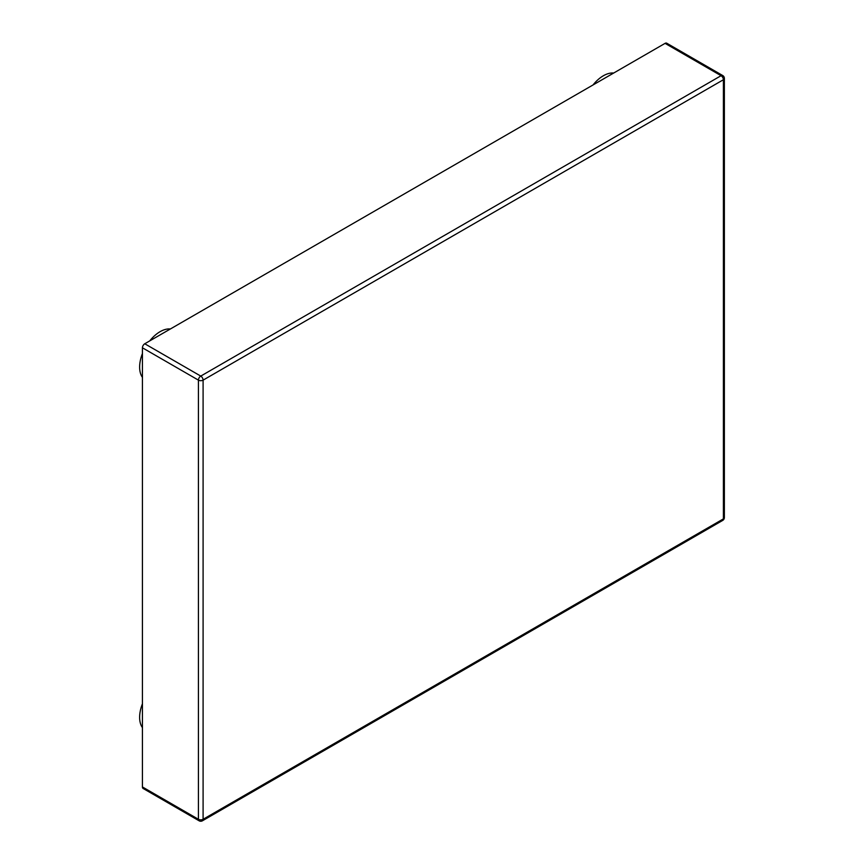 <?xml version="1.0" encoding="UTF-8"?>
<svg xmlns="http://www.w3.org/2000/svg" width="864" height="864" viewBox="0 0 864 864"><rect width="100%" height="100%" fill="white"/><g stroke="black" fill="none" stroke-linecap="round" stroke-linejoin="round"><path stroke-width="1.3" d="M142.43 377.363A28.868 16.664 -60 0 1 142.43 353.538M149.731 340.902A28.868 16.664 -60 0 1 159.397 332.089A28.868 16.664 -60 0 1 170.359 328.979M593.039 84.953A28.868 16.664 -60 0 1 603.364 75.762A28.868 16.664 -60 0 1 613.678 73.04M142.43 727.618A28.868 16.664 -60 0 1 142.43 703.782M142.43 786.964A3.305 1.901 120 0 0 143.111 788.465L199.109 820.8A3.305 1.901 -60 0 1 198.428 819.288L198.428 380.138A3.305 1.901 -60 0 1 200.761 376.088L721.073 75.697A3.305 1.901 -60 0 1 722.725 75.535L666.727 43.2A3.305 1.901 120 0 0 665.075 43.362L144.763 343.764A3.305 1.901 120 0 0 142.43 347.803L142.43 786.964L198.428 819.288A3.305 1.901 0 0 0 203.094 819.288L723.406 518.886L723.406 79.736L203.094 380.138L203.094 819.288A3.305 1.901 -120 0 1 202.414 820.8L722.725 520.398A3.305 1.901 -120 0 0 723.406 518.886A3.305 1.901 180 0 0 724.367 517.547L724.367 78.386A3.305 3.305 0 0 0 722.725 75.535M142.43 347.803L198.428 380.138A3.305 1.901 180 0 0 203.094 380.138A3.305 1.901 -120 0 0 200.761 376.088L144.763 343.764M665.075 43.362L721.073 75.697A3.305 1.901 -120 0 1 723.406 79.736A3.305 1.901 0 0 0 724.367 78.386M722.725 520.398A3.305 3.305 0 0 0 724.367 517.547M199.109 820.8A3.305 3.305 0 0 0 202.414 820.8"/></g></svg>
